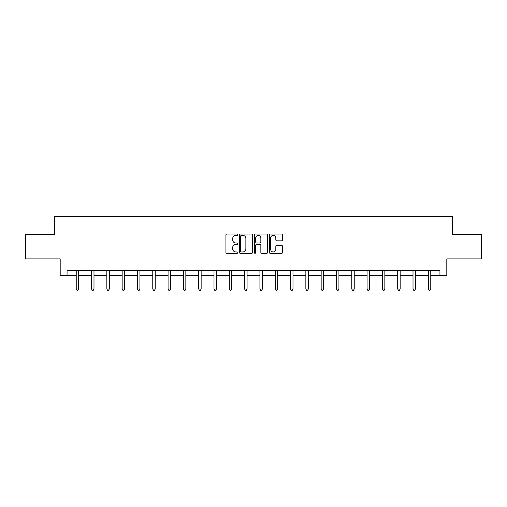 <?xml version="1.0" encoding="UTF-8"?>
<svg xmlns="http://www.w3.org/2000/svg" width="507" height="507" viewBox="0 0 507 507"><rect width="100%" height="100%" fill="white"/><g stroke="black" fill="none" stroke-linecap="round" stroke-linejoin="round"><path stroke-width="0.76" d="M237.802 234.722A0.672 0.672 0 0 0 237.124 234.044L226.889 234.044A0.963 0.963 0 0 0 225.926 235.007L225.926 252.347A0.963 0.963 0 0 0 226.889 253.31L237.124 253.31A0.672 0.672 0 0 0 237.802 252.638A0.672 0.672 0 0 0 237.124 251.96L235.799 251.96A3.08 3.08 0 0 1 232.719 248.88L232.719 247.435A3.08 3.08 0 0 1 235.799 244.349L237.124 244.349A0.672 0.672 0 0 0 237.802 243.677A0.672 0.672 0 0 0 237.124 243.005L235.799 243.005A3.08 3.08 0 0 1 232.719 239.919L232.719 238.474A3.08 3.08 0 0 1 235.799 235.394L237.124 235.394A0.672 0.672 0 0 0 237.802 234.722M281.651 240.838A0.963 0.963 0 0 0 282.614 239.874L282.614 235.007A0.963 0.963 0 0 0 281.651 234.044L270.282 234.044A0.963 0.963 0 0 0 269.318 235.007L269.318 252.347A0.963 0.963 0 0 0 270.282 253.31L281.651 253.31A0.963 0.963 0 0 0 282.614 252.347L282.614 246.472A0.963 0.963 0 0 0 281.651 245.508L276.784 245.508A0.963 0.963 0 0 0 275.821 246.472L275.821 249.387A2.579 2.579 0 0 1 273.248 251.96A2.579 2.579 0 0 1 270.668 249.387L270.668 237.973A2.579 2.579 0 0 1 273.248 235.394A2.579 2.579 0 0 1 275.821 237.973L275.821 239.874A0.963 0.963 0 0 0 276.784 240.838L281.651 240.838M67.057 275.567L67.057 270.662L439.943 270.662L439.943 275.567L446.813 275.567L446.813 258.887L481.65 258.887L481.65 234.354L452.409 234.354L452.409 216.692L54.591 216.692L54.591 234.354L25.35 234.354L25.35 258.887L60.187 258.887L60.187 275.567L76.227 275.567M252.657 235.007A0.963 0.963 0 0 0 251.694 234.044L240.331 234.044A0.963 0.963 0 0 0 239.367 235.007L239.367 252.347A0.963 0.963 0 0 0 240.331 253.31L251.694 253.31A0.963 0.963 0 0 0 252.657 252.347L252.657 235.007M255.306 234.044L266.669 234.044A0.963 0.963 0 0 1 267.633 235.007L267.633 252.347A0.963 0.963 0 0 1 266.669 253.31L261.808 253.31A0.963 0.963 0 0 1 260.845 252.347L260.845 245.312A0.963 0.963 0 0 0 259.882 244.349L256.656 244.349A0.963 0.963 0 0 0 255.693 245.312L255.693 252.638A0.672 0.672 0 0 1 255.015 253.31A0.672 0.672 0 0 1 254.343 252.638L254.343 235.007A0.963 0.963 0 0 1 255.306 234.044M78.68 275.567L91.539 275.567M93.991 275.567L106.844 275.567M109.297 275.567L122.155 275.567M124.608 275.567L137.46 275.567M139.913 275.567L152.772 275.567M155.224 275.567L168.077 275.567M170.529 275.567L183.388 275.567M185.841 275.567L198.693 275.567M201.146 275.567L214.005 275.567M216.457 275.567L229.31 275.567M231.762 275.567L244.621 275.567M247.074 275.567L259.926 275.567M262.379 275.567L275.238 275.567M277.69 275.567L290.543 275.567M292.995 275.567L305.854 275.567M308.307 275.567L321.159 275.567M323.612 275.567L336.471 275.567M338.923 275.567L351.776 275.567M354.228 275.567L367.087 275.567M369.54 275.567L382.392 275.567M384.845 275.567L397.703 275.567M400.156 275.567L413.009 275.567M415.461 275.567L428.32 275.567M430.773 275.567L439.943 275.567M241.389 235.394A0.672 0.672 0 0 0 240.711 236.066L240.711 251.288A0.672 0.672 0 0 0 241.389 251.96L242.783 251.96A3.08 3.08 0 0 0 245.87 248.88L245.87 238.474A3.08 3.08 0 0 0 242.783 235.394L241.389 235.394M260.845 238.017A2.579 2.579 0 0 0 258.266 235.444A2.579 2.579 0 0 0 255.693 238.017L255.693 242.042A0.963 0.963 0 0 0 256.656 243.005L259.882 243.005A0.963 0.963 0 0 0 260.845 242.042L260.845 238.017M78.813 270.662L78.756 270.808A0.982 0.982 0 0 0 78.68 271.175L78.68 289.034L76.227 289.034L76.227 271.175A0.982 0.982 0 0 0 76.158 270.808L76.101 270.662M78.68 289.034L77.945 290.308L76.969 290.308L76.227 289.034M94.118 270.662L94.061 270.808A0.982 0.982 0 0 0 93.991 271.175L93.991 289.034L91.539 289.034L91.539 271.175A0.982 0.982 0 0 0 91.469 270.808L91.412 270.662M93.991 289.034L93.256 290.308L92.274 290.308L91.539 289.034M109.43 270.662L109.373 270.808A0.982 0.982 0 0 0 109.297 271.175L109.297 289.034L106.844 289.034L106.844 271.175A0.982 0.982 0 0 0 106.774 270.808L106.717 270.662M109.297 289.034L108.561 290.308L107.579 290.308L106.844 289.034M124.735 270.662L124.678 270.808A0.982 0.982 0 0 0 124.608 271.175L124.608 289.034L122.155 289.034L122.155 271.175A0.982 0.982 0 0 0 122.086 270.808L122.029 270.662M124.608 289.034L123.873 290.308L122.89 290.308L122.155 289.034M140.046 270.662L139.989 270.808A0.982 0.982 0 0 0 139.913 271.175L139.913 289.034L137.46 289.034L137.46 271.175A0.982 0.982 0 0 0 137.391 270.808L137.334 270.662M139.913 289.034L139.178 290.308L138.196 290.308L137.46 289.034M155.351 270.662L155.294 270.808A0.982 0.982 0 0 0 155.224 271.175L155.224 289.034L152.772 289.034L152.772 271.175A0.982 0.982 0 0 0 152.702 270.808L152.639 270.662M155.224 289.034L154.489 290.308L153.507 290.308L152.772 289.034M170.663 270.662L170.606 270.808A0.982 0.982 0 0 0 170.529 271.175L170.529 289.034L168.077 289.034L168.077 271.175A0.982 0.982 0 0 0 168.007 270.808L167.95 270.662M170.529 289.034L169.794 290.308L168.812 290.308L168.077 289.034M185.968 270.662L185.911 270.808A0.982 0.982 0 0 0 185.841 271.175L185.841 289.034L183.388 289.034L183.388 271.175A0.982 0.982 0 0 0 183.319 270.808L183.255 270.662M185.841 289.034L185.106 290.308L184.123 290.308L183.388 289.034M201.279 270.662L201.222 270.808A0.982 0.982 0 0 0 201.146 271.175L201.146 289.034L198.693 289.034L198.693 271.175A0.982 0.982 0 0 0 198.624 270.808L198.567 270.662M201.146 289.034L200.411 290.308L199.428 290.308L198.693 289.034M216.584 270.662L216.527 270.808A0.982 0.982 0 0 0 216.457 271.175L216.457 289.034L214.005 289.034L214.005 271.175A0.982 0.982 0 0 0 213.935 270.808L213.872 270.662M216.457 289.034L215.722 290.308L214.74 290.308L214.005 289.034M231.895 270.662L231.838 270.808A0.982 0.982 0 0 0 231.762 271.175L231.762 289.034L229.31 289.034L229.31 271.175A0.982 0.982 0 0 0 229.24 270.808L229.183 270.662M231.762 289.034L231.027 290.308L230.045 290.308L229.31 289.034M247.201 270.662L247.143 270.808A0.982 0.982 0 0 0 247.074 271.175L247.074 289.034L244.621 289.034L244.621 271.175A0.982 0.982 0 0 0 244.551 270.808L244.488 270.662M247.074 289.034L246.339 290.308L245.356 290.308L244.621 289.034M262.512 270.662L262.449 270.808A0.982 0.982 0 0 0 262.379 271.175L262.379 289.034L259.926 289.034L259.926 271.175A0.982 0.982 0 0 0 259.857 270.808L259.799 270.662M262.379 289.034L261.644 290.308L260.661 290.308L259.926 289.034M277.817 270.662L277.76 270.808A0.982 0.982 0 0 0 277.69 271.175L277.69 289.034L275.238 289.034L275.238 271.175A0.982 0.982 0 0 0 275.162 270.808L275.105 270.662M277.69 289.034L276.955 290.308L275.973 290.308L275.238 289.034M293.128 270.662L293.065 270.808A0.982 0.982 0 0 0 292.995 271.175L292.995 289.034L290.543 289.034L290.543 271.175A0.982 0.982 0 0 0 290.473 270.808L290.416 270.662M292.995 289.034L292.26 290.308L291.278 290.308L290.543 289.034M308.433 270.662L308.376 270.808A0.982 0.982 0 0 0 308.307 271.175L308.307 289.034L305.854 289.034L305.854 271.175A0.982 0.982 0 0 0 305.778 270.808L305.721 270.662M308.307 289.034L307.572 290.308L306.589 290.308L305.854 289.034M323.745 270.662L323.681 270.808A0.982 0.982 0 0 0 323.612 271.175L323.612 289.034L321.159 289.034L321.159 271.175A0.982 0.982 0 0 0 321.089 270.808L321.032 270.662M323.612 289.034L322.877 290.308L321.894 290.308L321.159 289.034M339.05 270.662L338.993 270.808A0.982 0.982 0 0 0 338.923 271.175L338.923 289.034L336.471 289.034L336.471 271.175A0.982 0.982 0 0 0 336.394 270.808L336.337 270.662M338.923 289.034L338.188 290.308L337.206 290.308L336.471 289.034M354.361 270.662L354.298 270.808A0.982 0.982 0 0 0 354.228 271.175L354.228 289.034L351.776 289.034L351.776 271.175A0.982 0.982 0 0 0 351.706 270.808L351.649 270.662M354.228 289.034L353.493 290.308L352.511 290.308L351.776 289.034M369.666 270.662L369.609 270.808A0.982 0.982 0 0 0 369.54 271.175L369.54 289.034L367.087 289.034L367.087 271.175A0.982 0.982 0 0 0 367.011 270.808L366.954 270.662M369.54 289.034L368.804 290.308L367.822 290.308L367.087 289.034M384.971 270.662L384.914 270.808A0.982 0.982 0 0 0 384.845 271.175L384.845 289.034L382.392 289.034L382.392 271.175A0.982 0.982 0 0 0 382.322 270.808L382.265 270.662M384.845 289.034L384.11 290.308L383.127 290.308L382.392 289.034M400.283 270.662L400.226 270.808A0.982 0.982 0 0 0 400.156 271.175L400.156 289.034L397.703 289.034L397.703 271.175A0.982 0.982 0 0 0 397.627 270.808L397.57 270.662M400.156 289.034L399.421 290.308L398.439 290.308L397.703 289.034M415.588 270.662L415.531 270.808A0.982 0.982 0 0 0 415.461 271.175L415.461 289.034L413.009 289.034L413.009 271.175A0.982 0.982 0 0 0 412.939 270.808L412.882 270.662M415.461 289.034L414.726 290.308L413.744 290.308L413.009 289.034M430.899 270.662L430.842 270.808A0.982 0.982 0 0 0 430.773 271.175L430.773 289.034L428.32 289.034L428.32 271.175A0.982 0.982 0 0 0 428.244 270.808L428.187 270.662M430.773 289.034L430.031 290.308L429.055 290.308L428.32 289.034"/></g></svg>
